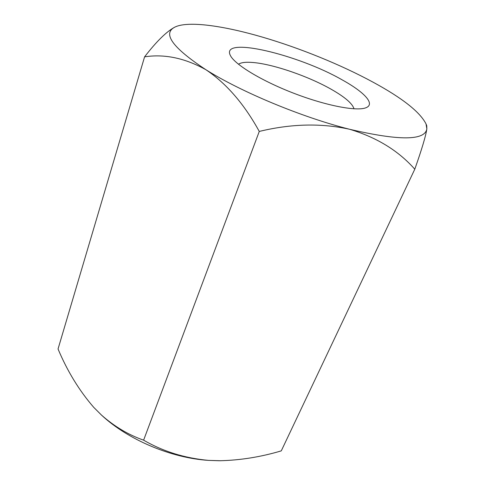 <?xml version="1.0" encoding="UTF-8"?>
<svg xmlns="http://www.w3.org/2000/svg" width="485" height="485" viewBox="0 0 485 485"><rect width="100%" height="100%" fill="white"/><g stroke="black" fill="none" stroke-linecap="round" stroke-linejoin="round"><path stroke-width="0.73" d="M220.633 460.738L208.598 460.386C184.633 458.173 162.972 451.432 143.615 440.162C128.483 434.887 114.424 426.521 101.456 415.057L93.763 407.376C79.261 390.661 67.348 371.195 58.042 348.982L144.585 56.842C164.554 53.793 185.015 58.097 205.961 69.755C172.478 47.688 162.154 33.453 174.982 27.045L176.904 26.245C191.423 21.158 225.319 26.245 262.585 37.169C299.985 48.106 341.022 64.772 373.153 82.232C402.32 98.061 419.943 111.956 426.024 123.917L426.855 128.84L426.745 125.724M219.438 460.75L208.598 460.386C171.199 458.046 128.028 439.762 101.765 415.342L101.31 414.93M414.79 169.204C421.811 149.313 425.836 135.855 426.855 128.84C424.915 140.698 399.167 140.844 349.606 129.271C376.651 137.358 398.379 150.665 414.79 169.204L281.282 450.868C260.821 456.973 240.324 460.265 219.796 460.744M259.269 131.435C291.127 123.711 321.234 122.99 349.606 129.271C302.082 117.34 240.869 91.847 205.961 69.755C226.471 83.517 244.24 104.075 259.269 131.435L143.615 440.162M174.982 27.045L174.77 27.148C166.494 31.592 156.431 41.492 144.585 56.842M354.02 108.834C352.468 103.632 345.09 97.236 331.886 89.652C309.139 76.557 273.71 64.256 253.218 62.523C246.004 61.88 241.081 62.45 238.456 64.238M342.271 79.928C364.241 92.047 375.645 104.051 365.999 107.731C356.881 111.562 326.059 105.73 293.661 93.211C261.251 80.728 234.504 64.341 230.32 55.375C220.354 35.787 298.505 54.672 342.271 79.928M101.765 415.342L101.45 415.057M426.024 123.917L426.745 125.718"/></g></svg>
